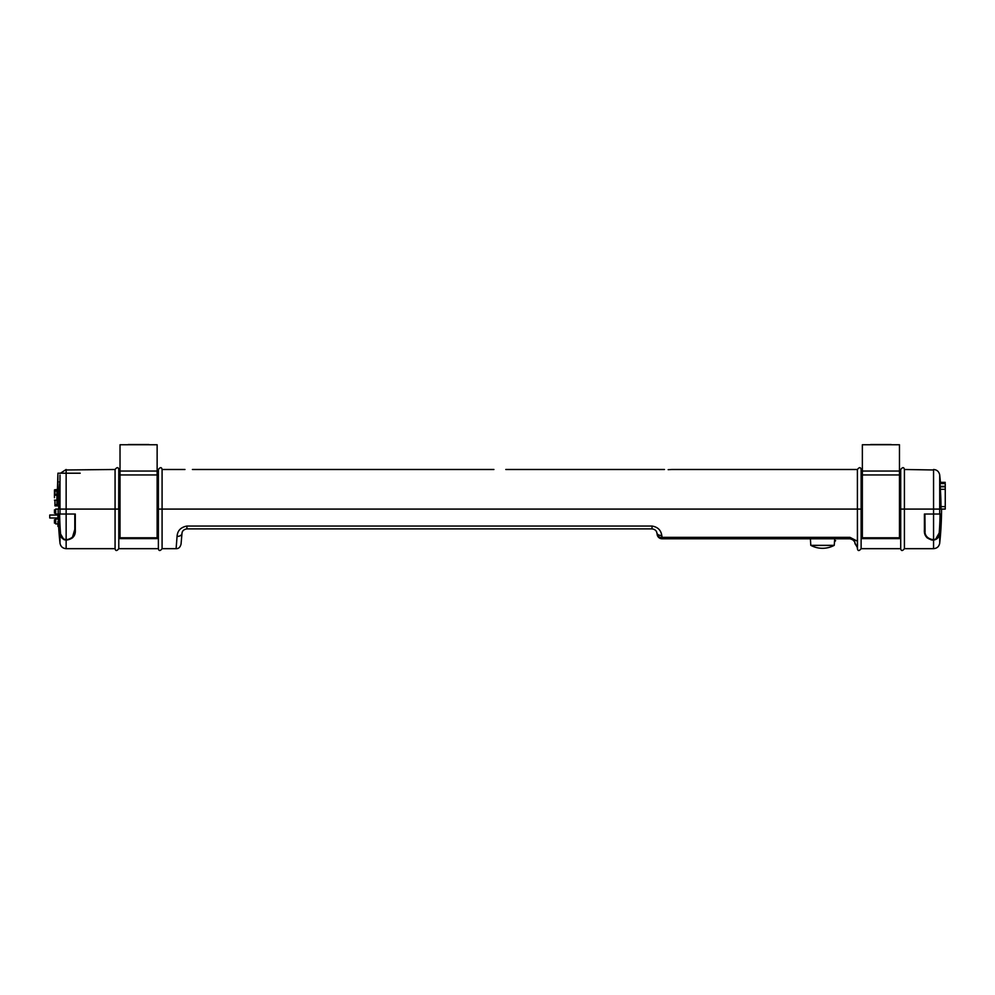 <?xml version="1.0" encoding="UTF-8"?>
<svg xmlns="http://www.w3.org/2000/svg" width="995" height="995" viewBox="0 0 995 995"><rect width="100%" height="100%" fill="white"/><g stroke="black" fill="none" stroke-linecap="round" stroke-linejoin="round"><path stroke-width="1.49" d="M57.921 494.453L54.949 494.453L54.949 491.008L57.921 491.008M54.949 491.008L54.949 489.739L56.926 489.54L56.926 505.87L56.926 503.109L56.926 504.627L54.949 504.627L54.949 505.87L56.926 505.87L57.921 473.21L80.185 473.21M56.926 500.945L56.926 503.109L56.926 500.945M54.949 504.627L54.949 500.174M54.949 495.224L54.949 494.453M56.926 489.54L54.949 489.739M59.327 481.866L59.874 481.866A317.417 317.417 0 0 0 58.705 509.079A317.417 317.417 0 0 1 58.717 505.87L56.926 505.87L56.926 504.627M54.451 497.699L54.451 489.963L54.451 497.699M939.865 482.364L945.25 482.364L939.865 482.364M940.175 486.319L945.25 486.319L945.25 483.595L939.976 483.595M945.25 509.079L939.703 509.079L945.25 509.079L945.25 486.816L940.213 486.816M54.451 511.554C54.451 505.696 54.451 517.412 54.451 511.554M54.451 521.455C54.451 515.597 54.451 527.313 54.451 521.455M57.921 515.024L49.75 515.024L49.75 517.997L57.921 517.997L57.921 514.029L57.921 517.997M57.921 521.455L57.921 526.405L57.921 521.455M57.921 518.98L55.683 518.98L55.683 523.93L57.921 523.93M57.921 505.87L57.921 473.21M57.921 509.079L55.683 509.079L55.683 514.029L57.921 514.029M834.743 538.78L834.245 545.347L810.788 545.347L810.403 538.78L662.073 538.78L849.979 538.78C853.474 539.85 855.103 541.218 854.854 542.872L857.528 547.984M810.913 545.409L834.121 545.409L810.913 545.409A24.738 24.738 0 0 0 834.121 545.409M835.638 540.633L834.519 540.633L835.638 540.633L834.395 541.865M74.799 514.029L74.799 529.402C75.297 535.409 72.399 538.855 66.143 539.75C62.585 539.016 60.695 536.753 60.484 532.934A316.547 316.547 0 0 1 59.625 514.029M120.022 469.491L118.791 469.491C118.268 467.028 117.024 467.028 115.072 469.491L115.072 509.079L120.022 509.079L118.791 509.079L118.791 548.668C116.838 551.143 115.594 551.143 115.072 548.668L115.072 509.079L59.998 509.079L59.998 514.029L59.128 514.029A317.032 317.032 0 0 0 59.998 532.972C60.222 536.964 62.275 539.352 66.143 540.136C72.759 539.228 75.819 535.733 75.297 529.651L75.297 514.029L66.143 514.029L66.143 539.75L67.735 539.626M68.257 539.526L72.187 537.499M72.461 537.225L74.799 529.402M940.076 514.029A316.547 316.547 0 0 1 939.218 532.934C938.994 536.753 937.116 539.029 933.559 539.75C927.29 538.855 924.405 535.397 924.902 529.402L924.902 514.029L925.076 532.163M939.703 514.029L924.405 514.029L924.405 529.651C923.882 535.733 926.93 539.228 933.559 540.136C937.427 539.365 939.467 536.977 939.703 532.972A317.032 317.032 0 0 0 940.573 514.029L939.703 514.029L939.703 475.013C939.056 471.618 937.004 469.777 933.559 469.491L933.559 509.079L939.703 509.079L933.559 509.079L933.559 539.75L935.412 539.352M935.648 539.24L939.218 532.934M924.902 514.029L924.902 529.402M933.559 540.136L933.559 548.668C937.004 548.394 939.056 546.553 939.703 543.146L939.69 533.121M58.705 509.079L58.158 509.079A317.965 317.965 0 0 0 59.998 543.146C60.645 546.553 62.697 548.394 66.143 548.668L66.143 540.136M66.13 540.136L64.128 539.713M63.867 539.601L59.998 532.972L59.998 543.146M59.998 514.029L66.143 514.029L66.143 469.491L60.471 473.21M857.416 541.205L849.979 537.362L662.073 537.362L661.762 535.397C660.966 530.111 657.707 526.989 652.024 526.056L186.911 526.056L186.911 528.88C183.839 529.402 182.197 530.907 181.985 533.395C182.197 530.907 183.839 529.402 186.911 528.88L652.024 528.88C654.872 529.29 656.489 530.658 656.899 532.972L656.551 531.827M857.491 546.243L857.404 509.079L162.085 509.079L162.085 548.668C160.133 551.143 158.901 551.143 158.379 548.668L158.379 509.079L161.998 509.079M184.983 469.491L162.085 469.491L162.085 509.079L157.135 509.079L158.379 509.079L158.379 469.491L157.135 469.491M186.911 526.056C180.767 527.238 177.471 530.683 177.06 536.38L176.115 548.668L162.085 548.668M118.791 469.491L118.691 509.079M75.297 529.651L72.535 537.86M933.559 469.976L904.418 469.491C903.858 467.028 902.627 467.028 900.711 469.491L900.711 509.079L899.468 509.079L933.559 509.079L904.418 509.079L904.418 548.668C902.465 551.143 901.234 551.143 900.711 548.668L900.711 509.079L904.331 509.079M933.497 540.136L931.867 540.011M931.32 539.912L927.166 537.86M926.88 537.586L924.591 532.462M162.085 509.079L861.023 509.079M862.354 469.491L861.123 469.491L861.123 509.079L862.354 509.079L861.123 509.079L861.123 548.668C859.158 551.155 857.926 551.155 857.404 548.668L857.541 547.984M857.404 546.205A4.95 4.701 170 0 1 854.854 542.872M854.481 541.69L852.777 539.651L849.979 538.78L849.979 537.362M662.073 538.78L662.073 537.362A4.95 3.507 170 0 1 657.197 534.688A4.95 4.95 0 0 0 662.073 538.78A4.95 4.95 0 0 1 657.197 534.688L657.173 534.526M661.762 535.397A4.95 3.259 170 0 1 656.899 532.972L657.048 533.88M176.115 548.668C178.565 548.805 180.207 547.3 181.04 544.153L181.985 533.395A4.95 3.408 -175 0 1 177.06 536.38M668.18 469.665L671.899 469.491L668.18 469.665M861.123 509.079L857.404 509.079L857.404 469.491L671.899 469.491M505.783 469.491L664.473 469.491M59.998 475.013L59.998 509.079L118.791 509.079M115.072 469.491L66.143 469.976M904.418 469.491L904.418 509.079M940.996 509.079A317.417 317.417 0 0 0 939.827 481.866L940.375 481.866A317.965 317.965 0 0 0 939.703 475.013M120.022 471.045L120.022 474.951L157.135 474.951L157.135 471.045L120.022 471.045L120.022 444.753L157.135 444.753L157.135 471.045M120.022 537.785L120.022 538.631L157.135 538.631L157.135 537.785L120.022 537.785L120.022 474.951M157.135 474.951L157.135 537.785M128.318 444.504L148.84 444.504L128.318 444.504M862.354 471.045L862.354 474.951L899.468 474.951L899.468 471.045L862.354 471.045L862.354 444.753L899.468 444.753L899.468 471.045M862.354 537.785L862.354 538.631L899.468 538.631L899.468 537.785L862.354 537.785L862.354 474.951M899.468 474.951L899.468 537.785M870.65 444.504L891.172 444.504L870.65 444.504M940.375 489.291L945.25 489.291M940.984 506.604L945.25 506.604M652.024 528.88L652.024 526.056M57.921 495.224L54.451 495.224M57.921 500.174L54.451 500.174M939.703 543.146A317.965 317.965 0 0 0 941.544 509.079M158.379 548.668L118.791 548.668M115.072 548.668L66.143 548.668M933.559 548.668L904.418 548.668M857.404 509.079L857.404 548.668M900.711 548.668L861.123 548.668M850.19 538.78L852.777 539.651M493.918 469.491L192.396 469.491M162.085 469.491C161.563 467.028 160.332 467.028 158.379 469.491M900.711 469.491L899.468 469.491M861.123 469.491C860.613 467.028 859.381 467.028 857.404 469.491"/></g></svg>
